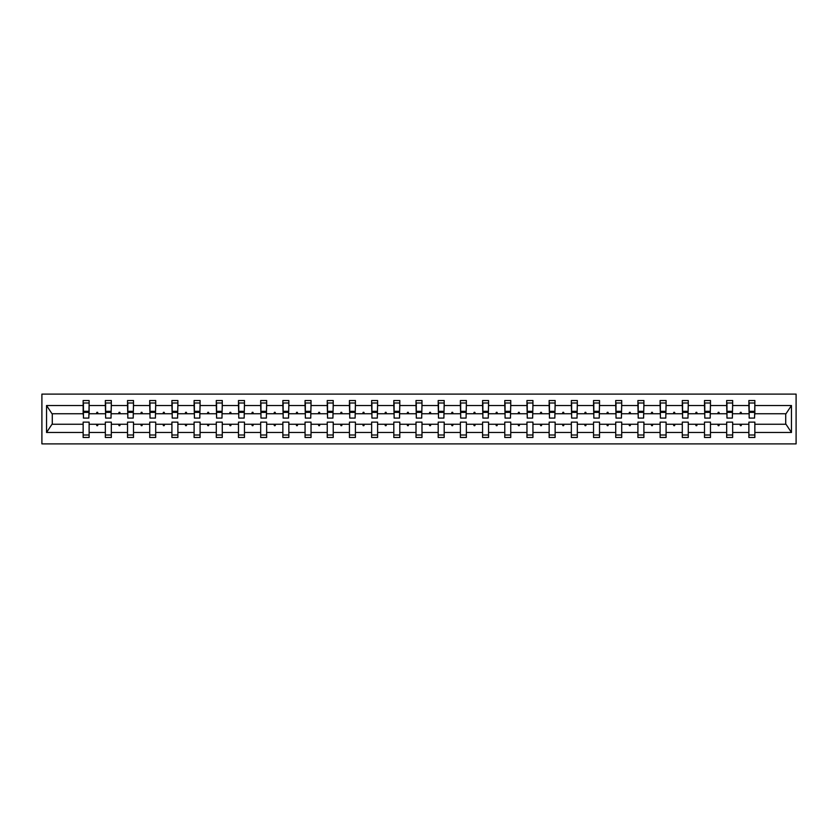 <?xml version="1.0" encoding="UTF-8"?>
<svg xmlns="http://www.w3.org/2000/svg" width="838" height="838" viewBox="0 0 838 838"><rect width="100%" height="100%" fill="white"/><g stroke="black" fill="none" stroke-linecap="round" stroke-linejoin="round"><path stroke-width="1.26" d="M41.9 443.889L796.1 443.889L796.1 394.111L41.9 394.111L41.9 443.889M754.567 415.868L754.849 413.742L786.002 413.742L791.46 405.519L791.46 432.481L754.849 432.481L754.849 422.132L748.879 422.132L748.879 424.258L732.653 424.258L732.653 422.132L726.682 422.132L726.682 424.258L710.467 424.258L710.467 422.132L704.496 422.132L704.496 424.258L688.281 424.258L688.281 422.132L682.3 422.132L682.3 424.258L666.084 424.258L666.084 422.132L660.114 422.132L660.114 424.258L643.898 424.258L643.898 422.132L637.917 422.132L637.917 424.258L621.702 424.258L621.702 422.132L615.731 422.132L615.731 424.258L599.516 424.258L599.516 422.132L593.534 422.132L593.534 424.258L577.319 424.258L577.319 422.132L571.348 422.132L571.348 424.258L555.133 424.258L555.133 422.132L549.152 422.132L549.152 424.258L532.937 424.258L532.937 422.132L526.966 422.132L526.966 424.258L510.751 424.258L510.751 422.132L504.78 422.132L504.78 424.258L488.564 424.258L488.564 422.132L482.583 422.132L482.583 424.258L466.368 424.258L466.368 422.132L460.397 422.132L460.397 424.258L444.182 424.258L444.182 422.132L438.201 422.132L438.201 424.258L421.985 424.258L421.985 422.132L416.015 422.132L416.015 424.258L399.799 424.258L399.799 422.132L393.818 422.132L393.818 424.258L377.603 424.258L377.603 422.132L371.632 422.132L371.632 424.258L355.417 424.258L355.417 422.132L349.436 422.132L349.436 424.258L333.22 424.258L333.22 422.132L327.249 422.132L327.249 424.258L311.034 424.258L311.034 422.132L305.063 422.132L305.063 424.258L288.848 424.258L288.848 422.132L282.867 422.132L282.867 424.258L266.652 424.258L266.652 422.132L260.681 422.132L260.681 424.258L244.466 424.258L244.466 422.132L238.484 422.132L238.484 424.258L222.269 424.258L222.269 422.132L216.298 422.132L216.298 424.258L200.083 424.258L200.083 422.132L194.102 422.132L194.102 424.258L177.886 424.258L177.886 422.132L171.916 422.132L171.916 424.258L155.7 424.258L155.7 422.132L149.719 422.132L149.719 424.258L133.504 424.258L133.504 422.132L127.533 422.132L127.533 424.258L111.318 424.258L111.318 422.132L105.347 422.132L105.347 424.258L89.121 424.258L89.121 437.488L83.151 437.488L83.151 424.258L51.998 424.258L46.54 432.481L46.54 405.519L51.998 413.742L83.151 413.742L83.151 405.519L46.54 405.519M754.849 432.481L754.849 437.488L748.879 437.488L748.879 424.258M754.849 413.742L754.849 400.512L748.879 400.512L748.879 405.519L732.653 405.519L732.37 415.868M749.162 415.868L748.879 405.519M748.879 432.481L732.653 432.481L732.653 437.488L726.682 437.488L726.682 424.258M732.653 405.519L732.653 400.512L726.682 400.512L726.682 405.519L710.467 405.519L710.184 415.868M726.965 415.868L726.682 405.519M726.682 432.481L710.467 432.481L710.467 437.488L704.496 437.488L704.496 424.258M710.467 405.519L710.467 400.512L704.496 400.512L704.496 405.519L688.281 405.519L687.988 415.868M704.779 415.868L704.496 405.519M704.496 432.481L688.281 432.481L688.281 437.488L682.3 437.488L682.3 424.258M688.281 405.519L688.281 400.512L682.3 400.512L682.3 405.519L666.084 405.519L665.801 415.868M682.582 415.868L682.3 405.519M682.3 432.481L666.084 432.481L666.084 437.488L660.114 437.488L660.114 424.258M666.084 405.519L666.084 400.512L660.114 400.512L660.114 405.519L643.898 405.519L643.605 415.868M660.396 415.868L660.114 405.519M660.114 432.481L643.898 432.481L643.898 437.488L637.917 437.488L637.917 424.258M643.898 405.519L643.898 400.512L637.917 400.512L637.917 405.519L621.702 405.519L621.419 415.868M638.2 415.868L637.917 405.519M637.917 432.481L621.702 432.481L621.702 437.488L615.731 437.488L615.731 424.258M621.702 405.519L621.702 400.512L615.731 400.512L615.731 405.519L599.516 405.519L599.233 415.868M616.014 415.868L615.731 405.519M615.731 432.481L599.516 432.481L599.516 437.488L593.534 437.488L593.534 424.258M599.516 405.519L599.516 400.512L593.534 400.512L593.534 405.519L577.319 405.519L577.036 415.868M593.828 415.868L593.534 405.519M593.534 432.481L577.319 432.481L577.319 437.488L571.348 437.488L571.348 424.258M577.319 405.519L577.319 400.512L571.348 400.512L571.348 405.519L555.133 405.519L554.85 415.868M571.631 415.868L571.348 405.519M571.348 432.481L555.133 432.481L555.133 437.488L549.152 437.488L549.152 424.258M555.133 405.519L555.133 400.512L549.152 400.512L549.152 405.519L532.937 405.519L532.654 415.868M549.445 415.868L549.152 405.519M549.152 432.481L532.937 432.481L532.937 437.488L526.966 437.488L526.966 424.258M532.937 405.519L532.937 400.512L526.966 400.512L526.966 405.519L510.751 405.519L510.468 415.868M527.249 415.868L526.966 405.519M526.966 432.481L510.751 432.481L510.751 437.488L504.78 437.488L504.78 424.258M510.751 405.519L510.751 400.512L504.78 400.512L504.78 405.519L488.564 405.519L488.271 415.868M505.063 415.868L504.78 405.519M504.78 432.481L488.564 432.481L488.564 437.488L482.583 437.488L482.583 424.258M488.564 405.519L488.564 400.512L482.583 400.512L482.583 405.519L466.368 405.519L466.085 415.868M482.866 415.868L482.583 405.519M482.583 432.481L466.368 432.481L466.368 437.488L460.397 437.488L460.397 424.258M466.368 405.519L466.368 400.512L460.397 400.512L460.397 405.519L444.182 405.519L443.889 415.868M460.68 415.868L460.397 405.519M460.397 432.481L444.182 432.481L444.182 437.488L438.201 437.488L438.201 424.258M444.182 405.519L444.182 400.512L438.201 400.512L438.201 405.519L421.985 405.519L421.703 415.868M438.484 415.868L438.201 405.519M438.201 432.481L421.985 432.481L421.985 437.488L416.015 437.488L416.015 424.258M421.985 405.519L421.985 400.512L416.015 400.512L416.015 405.519L399.799 405.519L399.517 415.868M416.297 415.868L416.015 405.519M416.015 432.481L399.799 432.481L399.799 437.488L393.818 437.488L393.818 424.258M399.799 405.519L399.799 400.512L393.818 400.512L393.818 405.519L377.603 405.519L377.32 415.868M394.111 415.868L393.818 405.519M393.818 432.481L377.603 432.481L377.603 437.488L371.632 437.488L371.632 424.258M377.603 405.519L377.603 400.512L371.632 400.512L371.632 405.519L355.417 405.519L355.134 415.868M371.915 415.868L371.632 405.519M371.632 432.481L355.417 432.481L355.417 437.488L349.436 437.488L349.436 424.258M355.417 405.519L355.417 400.512L349.436 400.512L349.436 405.519L333.22 405.519L332.937 415.868M349.729 415.868L349.436 405.519M349.436 432.481L333.22 432.481L333.22 437.488L327.249 437.488L327.249 424.258M333.22 405.519L333.22 400.512L327.249 400.512L327.249 405.519L311.034 405.519L310.751 415.868M327.532 415.868L327.249 405.519M327.249 432.481L311.034 432.481L311.034 437.488L305.063 437.488L305.063 424.258M311.034 405.519L311.034 400.512L305.063 400.512L305.063 405.519L288.848 405.519L288.555 415.868M305.346 415.868L305.063 405.519M305.063 432.481L288.848 432.481L288.848 437.488L282.867 437.488L282.867 424.258M288.848 405.519L288.848 400.512L282.867 400.512L282.867 405.519L266.652 405.519L266.369 415.868M283.15 415.868L282.867 405.519M282.867 432.481L266.652 432.481L266.652 437.488L260.681 437.488L260.681 424.258M266.652 405.519L266.652 400.512L260.681 400.512L260.681 405.519L244.466 405.519L244.172 415.868M260.964 415.868L260.681 405.519M260.681 432.481L244.466 432.481L244.466 437.488L238.484 437.488L238.484 424.258M244.466 405.519L244.466 400.512L238.484 400.512L238.484 405.519L222.269 405.519L221.986 415.868M238.767 415.868L238.484 405.519M238.484 432.481L222.269 432.481L222.269 437.488L216.298 437.488L216.298 424.258M222.269 405.519L222.269 400.512L216.298 400.512L216.298 405.519L200.083 405.519L199.8 415.868M216.581 415.868L216.298 405.519M216.298 432.481L200.083 432.481L200.083 437.488L194.102 437.488L194.102 424.258M200.083 405.519L200.083 400.512L194.102 400.512L194.102 405.519L177.886 405.519L177.604 415.868M194.395 415.868L194.102 405.519M194.102 432.481L177.886 432.481L177.886 437.488L171.916 437.488L171.916 424.258M177.886 405.519L177.886 400.512L171.916 400.512L171.916 405.519L155.7 405.519L155.418 415.868M172.199 415.868L171.916 405.519M171.916 432.481L155.7 432.481L155.7 437.488L149.719 437.488L149.719 424.258M155.7 405.519L155.7 400.512L149.719 400.512L149.719 405.519L133.504 405.519L133.221 415.868M150.012 415.868L149.719 405.519M149.719 432.481L133.504 432.481L133.504 437.488L127.533 437.488L127.533 424.258M133.504 405.519L133.504 400.512L127.533 400.512L127.533 405.519L111.318 405.519L111.035 415.868M127.816 415.868L127.533 405.519M127.533 432.481L111.318 432.481L111.318 437.488L105.347 437.488L105.347 424.258M111.318 405.519L111.318 400.512L105.347 400.512L105.347 405.519L89.121 405.519L89.121 400.512L83.151 400.512L83.151 405.519M105.63 415.868L105.347 405.519M89.121 424.258L89.121 422.132L83.151 422.132L83.151 424.258M83.151 413.742L83.433 415.868M732.653 432.481L732.653 424.258M710.467 432.481L710.467 424.258M688.281 432.481L688.281 424.258M666.084 432.481L666.084 424.258M643.898 432.481L643.898 424.258M621.702 432.481L621.702 424.258M599.516 432.481L599.516 424.258M577.319 432.481L577.319 424.258M555.133 432.481L555.133 424.258M532.937 432.481L532.937 424.258M510.751 432.481L510.751 424.258M488.564 432.481L488.564 424.258M466.368 432.481L466.368 424.258M444.182 432.481L444.182 424.258M421.985 432.481L421.985 424.258M399.799 432.481L399.799 424.258M377.603 432.481L377.603 424.258M355.417 432.481L355.417 424.258M333.22 432.481L333.22 424.258M311.034 432.481L311.034 424.258M288.848 432.481L288.848 424.258M266.652 432.481L266.652 424.258M244.466 432.481L244.466 424.258M222.269 432.481L222.269 424.258M200.083 432.481L200.083 424.258M177.886 432.481L177.886 424.258M155.7 432.481L155.7 424.258M133.504 432.481L133.504 424.258M111.318 432.481L111.318 424.258M791.46 405.519L754.849 405.519M105.347 432.481L89.121 432.481M83.151 432.481L46.54 432.481M739.891 413.742L741.64 413.742L741.117 412.317L740.415 412.317L739.891 413.742L732.653 413.742M748.879 413.742L741.64 413.742M739.891 424.258L740.415 425.683L741.117 425.683L741.64 424.258M717.705 413.742L719.444 413.742L718.931 412.317L718.218 412.317L717.705 413.742L710.467 413.742M726.682 413.742L719.444 413.742M717.705 424.258L718.218 425.683L718.931 425.683L719.444 424.258M695.509 413.742L697.258 413.742L696.745 412.317L696.032 412.317L695.509 413.742L688.281 413.742M704.496 413.742L697.258 413.742M695.509 424.258L696.032 425.683L696.745 425.683L697.258 424.258M673.323 413.742L675.072 413.742L674.548 412.317L673.836 412.317L673.323 413.742L666.084 413.742M682.3 413.742L675.072 413.742M673.323 424.258L673.836 425.683L674.548 425.683L675.072 424.258M651.126 413.742L652.875 413.742L652.362 412.317L651.65 412.317L651.126 413.742L643.898 413.742M660.114 413.742L652.875 413.742M651.126 424.258L651.65 425.683L652.362 425.683L652.875 424.258M628.94 413.742L630.689 413.742L630.166 412.317L629.453 412.317L628.94 413.742L621.702 413.742M637.917 413.742L630.689 413.742M628.94 424.258L629.453 425.683L630.166 425.683L630.689 424.258M606.743 413.742L608.493 413.742L607.979 412.317L607.267 412.317L606.743 413.742L599.516 413.742M615.731 413.742L608.493 413.742M606.743 424.258L607.267 425.683L607.979 425.683L608.493 424.258M584.557 413.742L586.307 413.742L585.783 412.317L585.071 412.317L584.557 413.742L577.319 413.742M593.534 413.742L586.307 413.742M584.557 424.258L585.071 425.683L585.783 425.683L586.307 424.258M562.371 413.742L564.11 413.742L563.597 412.317L562.885 412.317L562.371 413.742L555.133 413.742M571.348 413.742L564.11 413.742M562.371 424.258L562.885 425.683L563.597 425.683L564.11 424.258M540.175 413.742L541.924 413.742L541.4 412.317L540.699 412.317L540.175 413.742L532.937 413.742M549.152 413.742L541.924 413.742M540.175 424.258L540.699 425.683L541.4 425.683L541.924 424.258M517.989 413.742L519.728 413.742L519.214 412.317L518.502 412.317L517.989 413.742L510.751 413.742M526.966 413.742L519.728 413.742M517.989 424.258L518.502 425.683L519.214 425.683L519.728 424.258M495.792 413.742L497.542 413.742L497.028 412.317L496.316 412.317L495.792 413.742L488.564 413.742M504.78 413.742L497.542 413.742M495.792 424.258L496.316 425.683L497.028 425.683L497.542 424.258M473.606 413.742L475.345 413.742L474.832 412.317L474.119 412.317L473.606 413.742L466.368 413.742M482.583 413.742L475.345 413.742M473.606 424.258L474.119 425.683L474.832 425.683L475.345 424.258M451.41 413.742L453.159 413.742L452.646 412.317L451.933 412.317L451.41 413.742L444.182 413.742M460.397 413.742L453.159 413.742M451.41 424.258L451.933 425.683L452.646 425.683L453.159 424.258M429.224 413.742L430.973 413.742L430.449 412.317L429.737 412.317L429.224 413.742L421.985 413.742M438.201 413.742L430.973 413.742M429.224 424.258L429.737 425.683L430.449 425.683L430.973 424.258M407.027 413.742L408.776 413.742L408.263 412.317L407.551 412.317L407.027 413.742L399.799 413.742M416.015 413.742L408.776 413.742M407.027 424.258L407.551 425.683L408.263 425.683L408.776 424.258M384.841 413.742L386.59 413.742L386.067 412.317L385.354 412.317L384.841 413.742L377.603 413.742M393.818 413.742L386.59 413.742M384.841 424.258L385.354 425.683L386.067 425.683L386.59 424.258M362.655 413.742L364.394 413.742L363.881 412.317L363.168 412.317L362.655 413.742L355.417 413.742M371.632 413.742L364.394 413.742M362.655 424.258L363.168 425.683L363.881 425.683L364.394 424.258M340.458 413.742L342.208 413.742L341.684 412.317L340.972 412.317L340.458 413.742L333.22 413.742M349.436 413.742L342.208 413.742M340.458 424.258L340.972 425.683L341.684 425.683L342.208 424.258M318.272 413.742L320.011 413.742L319.498 412.317L318.786 412.317L318.272 413.742L311.034 413.742M327.249 413.742L320.011 413.742M318.272 424.258L318.786 425.683L319.498 425.683L320.011 424.258M296.076 413.742L297.825 413.742L297.301 412.317L296.6 412.317L296.076 413.742L288.848 413.742M305.063 413.742L297.825 413.742M296.076 424.258L296.6 425.683L297.301 425.683L297.825 424.258M273.89 413.742L275.629 413.742L275.115 412.317L274.403 412.317L273.89 413.742L266.652 413.742M282.867 413.742L275.629 413.742M273.89 424.258L274.403 425.683L275.115 425.683L275.629 424.258M251.693 413.742L253.443 413.742L252.929 412.317L252.217 412.317L251.693 413.742L244.466 413.742M260.681 413.742L253.443 413.742M251.693 424.258L252.217 425.683L252.929 425.683L253.443 424.258M229.507 413.742L231.257 413.742L230.733 412.317L230.021 412.317L229.507 413.742L222.269 413.742M238.484 413.742L231.257 413.742M229.507 424.258L230.021 425.683L230.733 425.683L231.257 424.258M207.311 413.742L209.06 413.742L208.547 412.317L207.834 412.317L207.311 413.742L200.083 413.742M216.298 413.742L209.06 413.742M207.311 424.258L207.834 425.683L208.547 425.683L209.06 424.258M185.125 413.742L186.874 413.742L186.35 412.317L185.638 412.317L185.125 413.742L177.886 413.742M194.102 413.742L186.874 413.742M185.125 424.258L185.638 425.683L186.35 425.683L186.874 424.258M162.928 413.742L164.677 413.742L164.164 412.317L163.452 412.317L162.928 413.742L155.7 413.742M171.916 413.742L164.677 413.742M162.928 424.258L163.452 425.683L164.164 425.683L164.677 424.258M140.742 413.742L142.491 413.742L141.968 412.317L141.255 412.317L140.742 413.742L133.504 413.742M149.719 413.742L142.491 413.742M140.742 424.258L141.255 425.683L141.968 425.683L142.491 424.258M118.556 413.742L120.295 413.742L119.782 412.317L119.069 412.317L118.556 413.742L111.318 413.742M127.533 413.742L120.295 413.742M118.556 424.258L119.069 425.683L119.782 425.683L120.295 424.258M96.36 413.742L98.109 413.742L97.585 412.317L96.883 412.317L96.36 413.742L89.121 413.742L89.121 405.519M105.347 413.742L98.109 413.742M96.36 424.258L96.883 425.683L97.585 425.683L98.109 424.258M89.121 413.742L88.838 415.868M791.46 432.481L786.002 424.258L754.849 424.258M52.281 413.742L52.281 424.258M785.719 424.258L785.719 413.742M83.433 412.39L83.433 402.994L89.121 402.994L88.838 418.078L83.433 418.078L83.433 412.39L88.838 412.39M83.151 435.006L89.121 435.006M105.63 412.39L105.63 402.994L111.318 402.994L111.035 418.078L105.63 418.078L105.63 412.39L111.035 412.39M105.347 435.006L111.318 435.006M127.816 412.39L127.816 402.994L133.504 402.994L133.221 418.078L127.816 418.078L127.816 412.39L133.221 412.39M127.533 435.006L133.504 435.006M150.012 412.39L150.012 402.994L155.7 402.994L155.418 418.078L150.012 418.078L150.012 412.39L155.418 412.39M149.719 435.006L155.7 435.006M172.199 412.39L172.199 402.994L177.886 402.994L177.604 418.078L172.199 418.078L172.199 412.39L177.604 412.39M171.916 435.006L177.886 435.006M194.395 412.39L194.395 402.994L200.083 402.994L199.8 418.078L194.395 418.078L194.395 412.39L199.8 412.39M194.102 435.006L200.083 435.006M216.581 412.39L216.581 402.994L222.269 402.994L221.986 418.078L216.581 418.078L216.581 412.39L221.986 412.39M216.298 435.006L222.269 435.006M238.767 412.39L238.767 402.994L244.466 402.994L244.172 418.078L238.767 418.078L238.767 412.39L244.172 412.39M238.484 435.006L244.466 435.006M260.964 412.39L260.964 402.994L266.652 402.994L266.369 418.078L260.964 418.078L260.964 412.39L266.369 412.39M260.681 435.006L266.652 435.006M283.15 412.39L283.15 402.994L288.848 402.994L288.555 418.078L283.15 418.078L283.15 412.39L288.555 412.39M282.867 435.006L288.848 435.006M305.346 412.39L305.346 402.994L311.034 402.994L310.751 418.078L305.346 418.078L305.346 412.39L310.751 412.39M305.063 435.006L311.034 435.006M327.532 412.39L327.532 402.994L333.22 402.994L332.937 418.078L327.532 418.078L327.532 412.39L332.937 412.39M327.249 435.006L333.22 435.006M349.729 412.39L349.729 402.994L355.417 402.994L355.134 418.078L349.729 418.078L349.729 412.39L355.134 412.39M349.436 435.006L355.417 435.006M371.915 412.39L371.915 402.994L377.603 402.994L377.32 418.078L371.915 418.078L371.915 412.39L377.32 412.39M371.632 435.006L377.603 435.006M394.111 412.39L394.111 402.994L399.799 402.994L399.517 418.078L394.111 418.078L394.111 412.39L399.517 412.39M393.818 435.006L399.799 435.006M416.297 412.39L416.297 402.994L421.985 402.994L421.703 418.078L416.297 418.078L416.297 412.39L421.703 412.39M416.015 435.006L421.985 435.006M438.484 412.39L438.484 402.994L444.182 402.994L443.889 418.078L438.484 418.078L438.484 412.39L443.889 412.39M438.201 435.006L444.182 435.006M460.68 412.39L460.68 402.994L466.368 402.994L466.085 418.078L460.68 418.078L460.68 412.39L466.085 412.39M460.397 435.006L466.368 435.006M482.866 412.39L482.866 402.994L488.564 402.994L488.271 418.078L482.866 418.078L482.866 412.39L488.271 412.39M482.583 435.006L488.564 435.006M505.063 412.39L505.063 402.994L510.751 402.994L510.468 418.078L505.063 418.078L505.063 412.39L510.468 412.39M504.78 435.006L510.751 435.006M527.249 412.39L527.249 402.994L532.937 402.994L532.654 418.078L527.249 418.078L527.249 412.39L532.654 412.39M526.966 435.006L532.937 435.006M549.445 412.39L549.445 402.994L555.133 402.994L554.85 418.078L549.445 418.078L549.445 412.39L554.85 412.39M549.152 435.006L555.133 435.006M571.631 412.39L571.631 402.994L577.319 402.994L577.036 418.078L571.631 418.078L571.631 412.39L577.036 412.39M571.348 435.006L577.319 435.006M593.828 412.39L593.828 402.994L599.516 402.994L599.233 418.078L593.828 418.078L593.828 412.39L599.233 412.39M593.534 435.006L599.516 435.006M616.014 412.39L616.014 402.994L621.702 402.994L621.419 418.078L616.014 418.078L616.014 412.39L621.419 412.39M615.731 435.006L621.702 435.006M638.2 412.39L638.2 402.994L643.898 402.994L643.605 418.078L638.2 418.078L638.2 412.39L643.605 412.39M637.917 435.006L643.898 435.006M660.396 412.39L660.396 402.994L666.084 402.994L665.801 418.078L660.396 418.078L660.396 412.39L665.801 412.39M660.114 435.006L666.084 435.006M682.582 412.39L682.582 402.994L688.281 402.994L687.988 418.078L682.582 418.078L682.582 412.39L687.988 412.39M682.3 435.006L688.281 435.006M704.779 412.39L704.779 402.994L710.467 402.994L710.184 418.078L704.779 418.078L704.779 412.39L710.184 412.39M704.496 435.006L710.467 435.006M726.965 412.39L726.965 402.994L732.653 402.994L732.37 418.078L726.965 418.078L726.965 412.39L732.37 412.39M726.682 435.006L732.653 435.006M749.162 412.39L749.162 402.994L754.849 402.994L754.567 418.078L749.162 418.078L749.162 412.39L754.567 412.39M748.879 435.006L754.849 435.006M83.433 411.531L88.838 411.531M105.63 411.531L111.035 411.531M127.816 411.531L133.221 411.531M150.012 411.531L155.418 411.531M172.199 411.531L177.604 411.531M194.395 411.531L199.8 411.531M216.581 411.531L221.986 411.531M238.767 411.531L244.172 411.531M260.964 411.531L266.369 411.531M283.15 411.531L288.555 411.531M305.346 411.531L310.751 411.531M327.532 411.531L332.937 411.531M349.729 411.531L355.134 411.531M371.915 411.531L377.32 411.531M394.111 411.531L399.517 411.531M416.297 411.531L421.703 411.531M438.484 411.531L443.889 411.531M460.68 411.531L466.085 411.531M482.866 411.531L488.271 411.531M505.063 411.531L510.468 411.531M527.249 411.531L532.654 411.531M549.445 411.531L554.85 411.531M571.631 411.531L577.036 411.531M593.828 411.531L599.233 411.531M616.014 411.531L621.419 411.531M638.2 411.531L643.605 411.531M660.396 411.531L665.801 411.531M682.582 411.531L687.988 411.531M704.779 411.531L710.184 411.531M726.965 411.531L732.37 411.531M749.162 411.531L754.567 411.531M83.433 411.322L88.838 411.322M105.63 411.322L111.035 411.322M127.816 411.322L133.221 411.322M150.012 411.322L155.418 411.322M172.199 411.322L177.604 411.322M194.395 411.322L199.8 411.322M216.581 411.322L221.986 411.322M238.767 411.322L244.172 411.322M260.964 411.322L266.369 411.322M283.15 411.322L288.555 411.322M305.346 411.322L310.751 411.322M327.532 411.322L332.937 411.322M349.729 411.322L355.134 411.322M371.915 411.322L377.32 411.322M394.111 411.322L399.517 411.322M416.297 411.322L421.703 411.322M438.484 411.322L443.889 411.322M460.68 411.322L466.085 411.322M482.866 411.322L488.271 411.322M505.063 411.322L510.468 411.322M527.249 411.322L532.654 411.322M549.445 411.322L554.85 411.322M571.631 411.322L577.036 411.322M593.828 411.322L599.233 411.322M616.014 411.322L621.419 411.322M638.2 411.322L643.605 411.322M660.396 411.322L665.801 411.322M682.582 411.322L687.988 411.322M704.779 411.322L710.184 411.322M726.965 411.322L732.37 411.322M749.162 411.322L754.567 411.322"/></g></svg>
